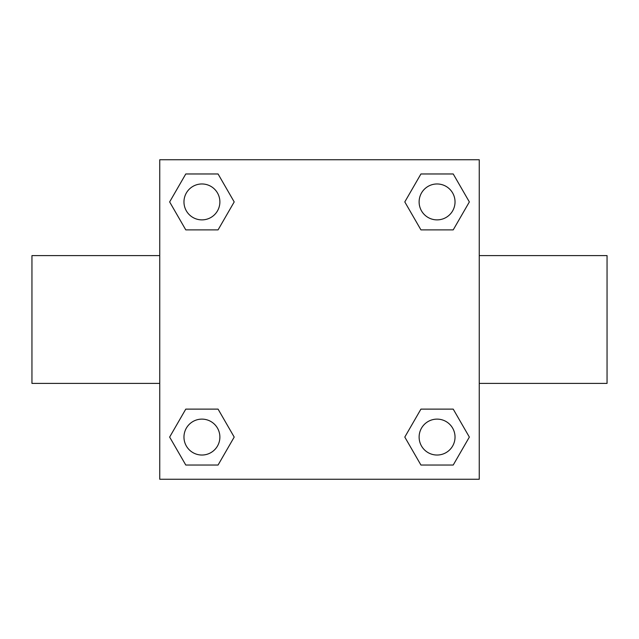 <?xml version="1.0" encoding="UTF-8"?>
<svg xmlns="http://www.w3.org/2000/svg" width="639" height="639" viewBox="0 0 639 639"><rect width="100%" height="100%" fill="white"/><g stroke="black" fill="none" stroke-linecap="round" stroke-linejoin="round"><path stroke-width="0.96" d="M218.067 229.88L185.781 229.88L169.647 201.924L185.781 173.968L218.067 173.968L234.201 201.924L218.067 229.88L185.781 229.88L207.076 229.88M207.076 409.12L218.067 409.12L234.201 437.076L218.067 465.032L185.781 465.032L169.647 437.076L185.781 409.12L218.067 409.12M431.924 229.88L420.933 229.88L404.799 201.924L420.933 173.968L453.219 173.968L469.353 201.924L453.219 229.88L420.933 229.88M420.933 409.12L453.219 409.12L469.353 437.076L453.219 465.032L420.933 465.032L404.799 437.076L420.933 409.12L453.219 409.12L431.924 409.12M479.25 383.4L607.05 383.4L607.05 255.6L479.25 255.6M159.75 255.6L31.95 255.6L31.95 383.4L159.75 383.4M159.75 159.75L479.25 159.75L479.25 479.25L159.75 479.25L159.75 159.75M453.219 465.032L420.933 465.032L453.219 465.032M455.032 437.076A17.956 17.956 0 0 0 428.098 421.524A17.956 17.956 0 0 0 428.098 452.628A17.956 17.956 0 0 0 455.032 437.076M218.067 465.032L185.781 465.032L218.067 465.032M219.88 437.076A17.956 17.956 0 0 0 192.946 421.524A17.956 17.956 0 0 0 192.946 452.628A17.956 17.956 0 0 0 219.88 437.076M420.933 173.968L453.219 173.968L420.933 173.968M455.032 201.924A17.956 17.956 0 0 0 428.098 186.372A17.956 17.956 0 0 0 428.098 217.476A17.956 17.956 0 0 0 455.032 201.924M185.781 173.968L218.067 173.968L185.781 173.968M219.88 201.924A17.956 17.956 0 0 0 192.946 186.372A17.956 17.956 0 0 0 192.946 217.476A17.956 17.956 0 0 0 219.88 201.924"/></g></svg>
